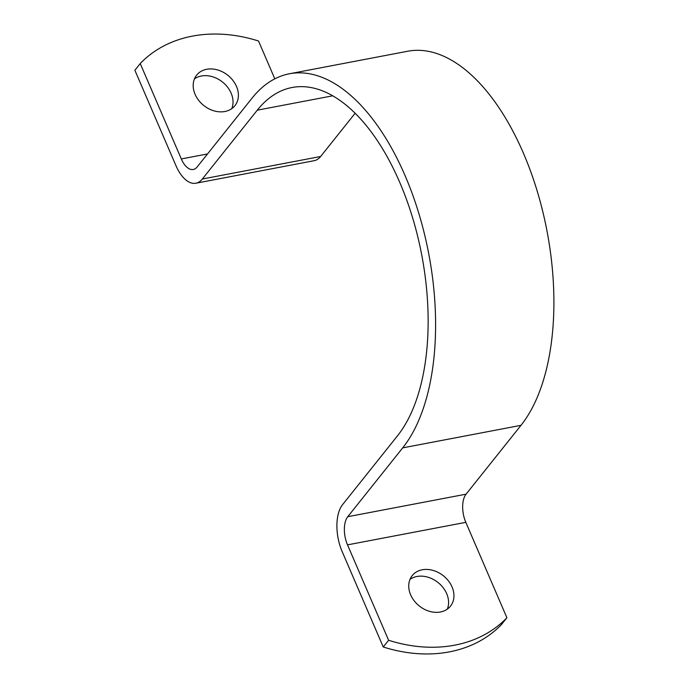 <?xml version="1.0" encoding="UTF-8"?>
<svg xmlns="http://www.w3.org/2000/svg" width="688" height="688" viewBox="0 0 688 688"><rect width="100%" height="100%" fill="white"/><g stroke="black" fill="none" stroke-linecap="round" stroke-linejoin="round"><path stroke-width="1.03" d="M388.608 640.27L347.517 544.87L465.819 522.338L506.901 617.738A139.87 110.364 -141.4 0 1 388.608 640.27L383.25 646.987L342.16 551.587A34.968 17.785 -100.8 0 1 342.572 504.648L397.501 435.805A188.822 96.045 -100.8 0 0 412.525 217.503A188.822 96.045 -100.8 0 0 292.056 87.505A188.822 96.045 -100.8 0 0 257.269 110.183L202.341 179.018L320.634 156.494L355.146 113.236M347.517 544.87A20.984 10.673 79.2 0 1 347.767 516.705L402.695 447.871L520.988 425.339A202.805 103.157 79.2 0 0 537.13 190.868A202.805 103.157 79.2 0 0 407.735 51.239L289.442 73.771A202.805 103.157 79.2 0 1 418.829 213.4A202.805 103.157 79.2 0 1 402.695 447.871M202.341 179.018A34.968 17.785 -100.8 0 1 195.899 183.223A34.968 17.785 -100.8 0 1 175.956 165.662L134.874 70.262L140.232 63.545L181.314 158.945A20.984 10.673 79.2 0 0 193.276 169.48A20.984 10.673 79.2 0 0 197.146 166.96L252.075 98.117A202.805 103.157 79.2 0 1 289.442 73.771M506.901 617.738L501.543 624.455A139.87 110.364 -141.4 0 1 383.25 646.987M195.899 183.223L314.192 160.691A34.968 17.785 -100.8 0 0 320.634 156.494M274.813 78.845L258.525 41.013A139.87 110.364 -141.4 0 0 140.232 63.545M465.819 522.338A20.984 10.673 79.2 0 1 466.06 494.173L520.988 425.339M410.641 594.836A24.476 19.316 -141.4 0 1 412.207 575.624A24.476 19.316 -141.4 0 1 443.39 575.796A24.476 19.316 -141.4 0 1 450.477 606.154A24.476 19.316 -141.4 0 1 429.665 611.383A24.476 19.316 -141.4 0 1 410.641 594.836M410.005 579.365A24.476 19.316 -141.4 0 1 416.894 576.501A24.476 19.316 -141.4 0 1 441.352 585.583A24.476 19.316 -141.4 0 1 447.312 609.129M195.091 94.333A24.476 19.316 -141.4 0 1 196.656 75.13A24.476 19.316 -141.4 0 1 227.84 75.293A24.476 19.316 -141.4 0 1 234.926 105.66A24.476 19.316 -141.4 0 1 214.114 110.888A24.476 19.316 -141.4 0 1 195.091 94.333M194.455 78.871A24.476 19.316 -141.4 0 1 201.343 76.007A24.476 19.316 -141.4 0 1 225.802 85.088A24.476 19.316 -141.4 0 1 231.761 108.635M181.314 158.945L207.527 153.949M347.767 516.705L466.06 494.173M257.269 110.183L332.743 95.804"/></g></svg>
